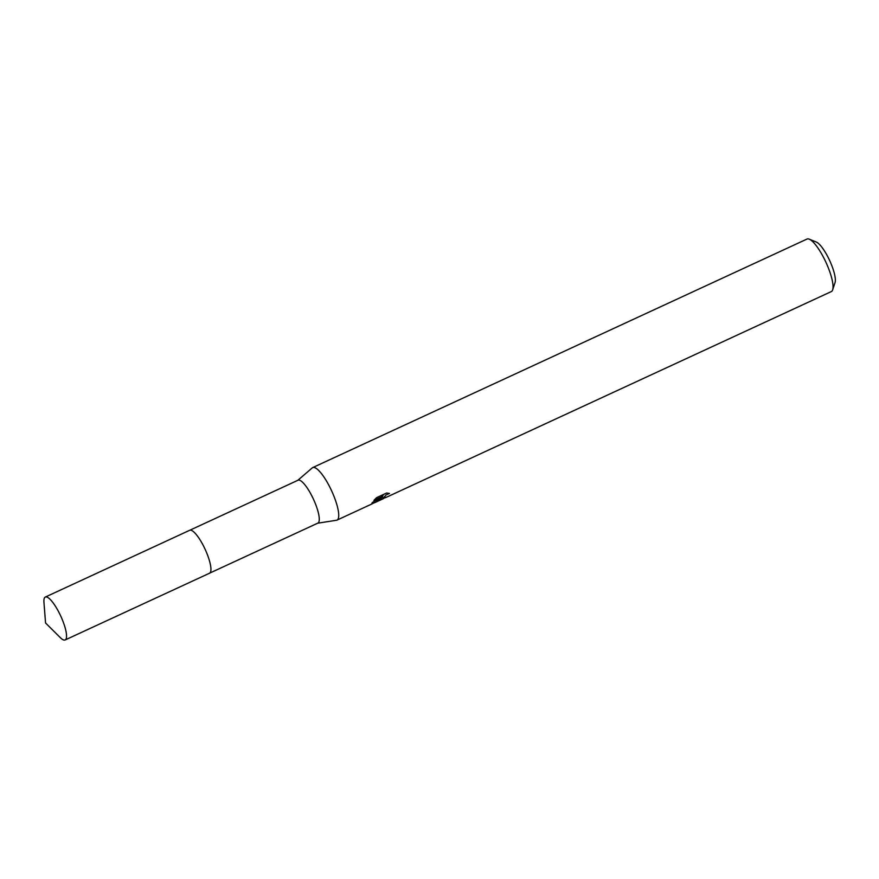 <?xml version="1.0" encoding="UTF-8"?>
<svg xmlns="http://www.w3.org/2000/svg" width="879" height="879" viewBox="0 0 879 879"><rect width="100%" height="100%" fill="white"/><g stroke="black" fill="none" stroke-linecap="round" stroke-linejoin="round"><path stroke-width="1.32" d="M210.729 571.416A23.634 6.032 -114.8 0 0 205.093 549.221A23.634 6.032 -114.8 0 0 191.842 530.542M209.74 573.097L317.857 523.115A23.634 6.032 -114.8 0 0 318.802 522.082A23.634 6.032 -114.8 0 0 312.331 496.855A23.634 6.032 -114.8 0 0 298.025 480.22L189.908 530.202M317.66 523.203L336.492 520.258A28.93 7.395 -114.8 0 0 337.02 520.104A28.93 7.395 -114.8 0 0 338.162 518.841A28.93 7.395 -114.8 0 0 330.24 487.944A28.93 7.395 -114.8 0 0 312.737 467.573A28.93 7.395 -114.8 0 0 312.276 467.87L297.827 480.308M380.486 499.272L381.277 497.789L375.465 502.327L371.696 503.865L372.256 502.579L382.024 496.657L373.905 500.404L376.608 497.646L386.628 493.009L389.441 493.438L386.09 494.932L383.178 498.03L386.562 497.074A28.93 7.395 65.2 0 1 386.013 497.448A28.93 7.395 65.2 0 1 385.892 497.503L380.486 499.272M386.013 497.448L831.325 291.575A28.93 7.395 -114.8 0 0 832.479 290.312A28.93 7.395 -114.8 0 0 832.666 289.817A28.93 7.395 -114.8 0 0 825.897 262.206A28.93 7.395 -114.8 0 0 809.251 239.165A28.93 7.395 -114.8 0 0 807.043 239.044L312.737 467.573M832.666 289.817L835.05 282.566A23.151 5.911 -114.8 0 0 829.633 260.481A23.151 5.911 -114.8 0 0 816.316 242.044L809.251 239.165M381.156 497.558L382.585 496.91M383.189 498.074L382.31 496.404L383.76 494.339M381.376 495.437L382.024 496.657M373.256 501.997L373.784 502.986M60.288 637.616A23.634 6.032 -114.8 0 0 65.145 639.956A23.634 6.032 -114.8 0 0 58.464 611.465A23.634 6.032 -114.8 0 0 45.312 597.061A23.634 6.032 -114.8 0 0 43.95 602.269L45.554 622.98L60.288 637.616M65.145 639.956L209.532 573.218A23.645 6.043 -114.8 0 0 202.851 544.705A23.645 6.043 -114.8 0 0 189.677 530.29L45.312 597.061M337.02 520.104L372.344 503.766M375.465 502.327L383.596 498.569"/></g></svg>
